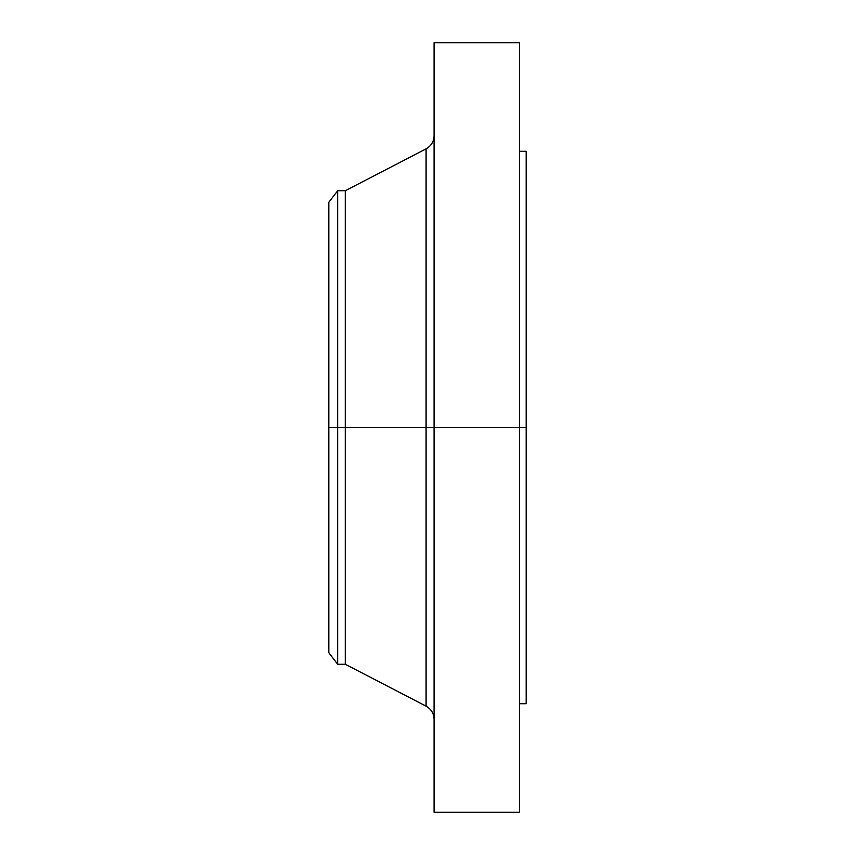 <?xml version="1.0" encoding="UTF-8"?>
<svg xmlns="http://www.w3.org/2000/svg" width="855" height="855" viewBox="0 0 855 855"><rect width="100%" height="100%" fill="white"/><g stroke="black" fill="none" stroke-linecap="round" stroke-linejoin="round"><path stroke-width="1.28" d="M519.573 42.75L519.573 427.5L519.573 42.75L434.073 42.75L434.073 427.5L526.156 427.5L526.156 703.729L526.156 427.5L519.573 427.5L519.573 812.25L519.573 427.5L426.089 427.5L426.089 148.834L426.089 427.5L328.844 427.5L328.844 652.76L328.844 427.5L337.682 427.5L337.682 664.271L337.682 427.5L345.292 427.5L345.292 664.271L345.292 427.5L426.089 427.5L426.089 148.834C431.198 145.938 433.859 141.556 434.073 135.699M328.844 652.76L337.682 664.271L345.292 664.271L426.089 706.166L426.089 427.5L426.089 706.166L426.089 427.5L434.073 427.5L434.073 812.25L434.073 42.75M526.156 151.271L526.156 427.5L526.156 151.271L519.573 151.271M426.089 148.834L345.292 190.729L345.292 427.5L345.292 190.729L337.682 190.729L337.682 427.5L337.682 190.729L328.844 202.24L328.844 427.5L328.844 202.24M519.573 812.25L434.073 812.25M526.156 703.729L519.573 703.729M426.089 706.166C431.198 709.062 433.859 713.444 434.073 719.301"/></g></svg>
